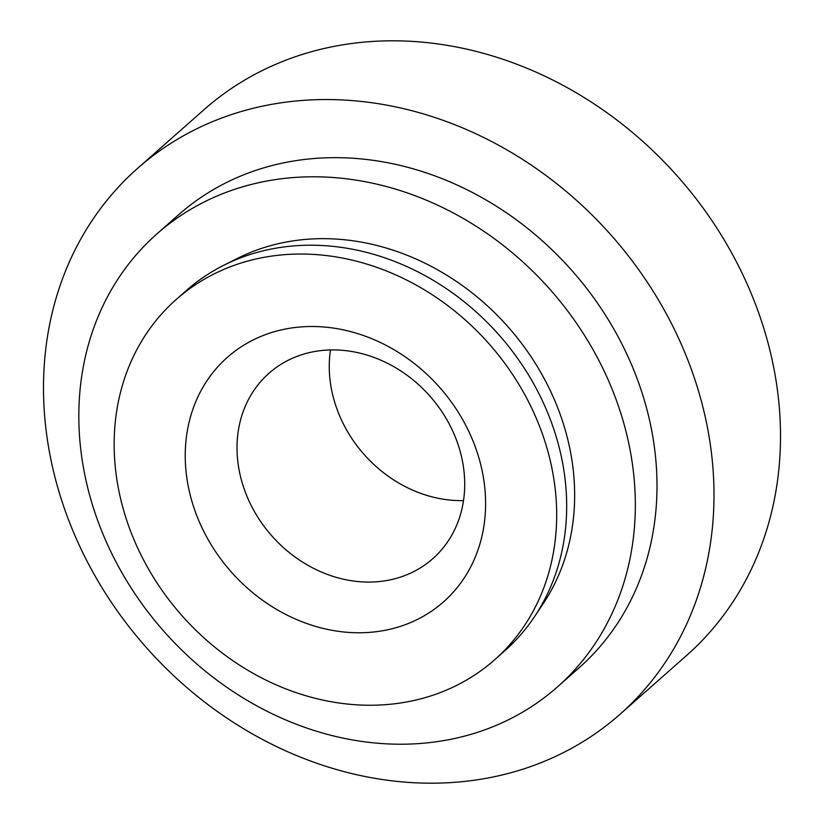 <?xml version="1.0" encoding="UTF-8"?>
<svg xmlns="http://www.w3.org/2000/svg" width="824" height="824" viewBox="0 0 824 824"><rect width="100%" height="100%" fill="white"/><g stroke="black" fill="none" stroke-linecap="round" stroke-linejoin="round"><path stroke-width="1.24" d="M311.338 254.297A240.412 205.052 48.5 0 1 534.065 413.246A240.412 205.052 48.5 0 1 494.565 659.839A240.412 205.052 48.5 0 1 359.501 704.984A240.412 205.052 48.5 0 1 136.774 546.034A240.412 205.052 48.5 0 1 176.264 299.442A240.412 205.052 48.5 0 1 311.338 254.297M176.264 299.442L186.265 290.614A240.412 205.052 48.5 0 1 223.901 265.204A240.412 205.052 48.5 0 1 321.329 245.47A240.412 205.052 48.5 0 1 532.088 380.997A240.412 205.052 48.5 0 1 534.426 616.795A240.412 205.052 48.5 0 1 504.566 651.001L494.565 659.839M351.766 632.595A163.193 139.194 48.5 0 1 186.131 472.265A163.193 139.194 48.5 0 1 319.073 326.675A163.193 139.194 48.5 0 1 484.708 487.015A163.193 139.194 48.5 0 1 351.766 632.595M223.901 265.204L237.59 258.324A236.406 201.643 48.5 0 1 333.401 238.919A236.406 201.643 48.5 0 1 540.637 372.191A236.406 201.643 48.5 0 1 542.944 604.064L534.426 616.795M338.479 350.046A123.703 105.513 -131.5 0 0 268.974 373.272A123.703 105.513 -131.5 0 0 248.652 500.158A123.703 105.513 -131.5 0 0 363.26 581.94A123.703 105.513 -131.5 0 0 432.755 558.713A123.703 105.513 -131.5 0 0 453.076 431.827A123.703 105.513 -131.5 0 0 338.479 350.046M326.798 177.119A302.336 257.871 -131.5 0 0 156.941 233.892A302.336 257.871 -131.5 0 0 107.264 544.005A302.336 257.871 -131.5 0 0 387.362 743.887A302.336 257.871 -131.5 0 0 557.22 687.113A302.336 257.871 -131.5 0 0 606.897 377.011A302.336 257.871 -131.5 0 0 326.798 177.119M330.465 349.942A123.703 105.513 -131.5 0 0 455.497 500.477A123.703 105.513 -131.5 0 0 463.51 500.58M156.941 233.892L178.602 214.765A302.336 257.871 48.5 0 1 348.459 157.992A302.336 257.871 48.5 0 1 628.558 357.873A302.336 257.871 48.5 0 1 578.891 667.986L557.22 687.113M342.259 99.941A364.27 310.689 48.5 0 1 679.728 340.776A364.27 310.689 48.5 0 1 619.885 714.398A364.27 310.689 48.5 0 1 415.234 782.8A364.27 310.689 48.5 0 1 77.765 541.976A364.27 310.689 48.5 0 1 137.608 168.343A364.27 310.689 48.5 0 1 342.259 99.941M137.608 168.343L204.115 109.602A364.27 310.689 48.5 0 1 408.766 41.2A364.27 310.689 48.5 0 1 746.235 282.024A364.27 310.689 48.5 0 1 686.392 655.657L619.885 714.398"/></g></svg>
